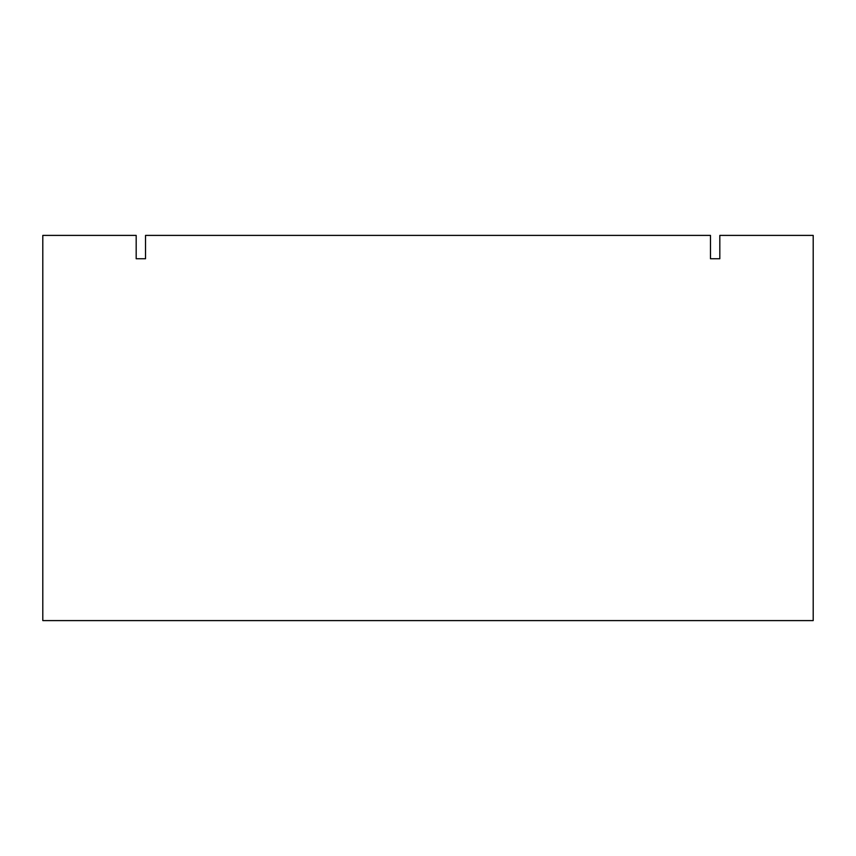 <?xml version="1.0" encoding="UTF-8"?>
<svg xmlns="http://www.w3.org/2000/svg" width="856" height="856" viewBox="0 0 856 856"><rect width="100%" height="100%" fill="white"/><g stroke="black" fill="none" stroke-linecap="round" stroke-linejoin="round"><path stroke-width="1.28" d="M42.8 620.6L813.2 620.6L813.2 235.4L719.821 235.4L719.821 258.747L710.48 258.747L710.48 235.4L145.52 235.4L145.52 258.747L136.179 258.747L136.179 235.4L42.8 235.4L42.8 620.6"/></g></svg>
